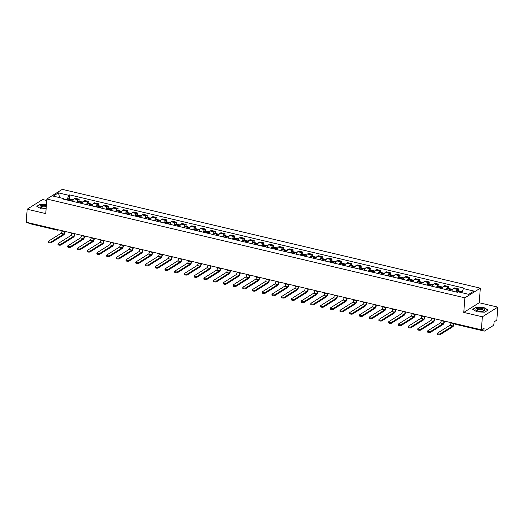 <?xml version="1.0" encoding="UTF-8"?>
<svg xmlns="http://www.w3.org/2000/svg" width="524" height="524" viewBox="0 0 524 524"><rect width="100%" height="100%" fill="white"/><g stroke="black" fill="none" stroke-linecap="round" stroke-linejoin="round"><path stroke-width="0.79" d="M46.741 200.515L42.621 199.539L27.176 209.207L26.2 222.215L481.379 329.812L482.355 316.804L497.8 307.136L479.224 302.741L480.318 288.167L62.291 189.354L46.852 199.022L464.88 297.835L463.779 312.415L482.355 316.804M497.8 307.136L496.824 320.144L494.086 321.854L493.936 323.878A1.395 0.55 103.3 0 1 493.222 325.574L484.477 331.05A1.395 0.55 103.3 0 1 484.255 331.096L456.018 324.422A1.395 0.55 -76.7 0 1 455.716 323.747M27.176 209.207L45.752 213.602L46.852 199.022M29.298 223.453A1.395 0.55 -76.7 0 1 29.075 223.499A1.395 0.55 -76.7 0 1 28.774 222.824M481.72 329.596L483.96 330.127L484.111 328.103L481.379 329.812M483.96 330.127A1.395 0.55 103.3 0 0 484.255 331.096M456.083 291.96A3.21 1.271 -76.7 0 1 457.498 289.445L458.435 288.855L454.321 287.879L453.378 288.469A3.21 1.271 103.3 0 0 451.97 290.99M458.29 290.761L458.435 288.855M446.356 289.661A3.21 1.271 -76.7 0 1 447.771 287.145L448.714 286.556L444.601 285.58L443.658 286.169A3.21 1.271 103.3 0 0 442.243 288.691M448.57 288.462L448.714 286.556M436.636 287.362A3.21 1.271 -76.7 0 1 438.044 284.846L438.988 284.257L434.874 283.281L433.931 283.87A3.21 1.271 103.3 0 0 432.523 286.392M438.843 286.163L438.988 284.257M426.909 285.063A3.21 1.271 -76.7 0 1 428.324 282.547L429.261 281.958L425.147 280.982L424.204 281.571A3.21 1.271 103.3 0 0 422.796 284.093M429.123 283.864L429.261 281.958M417.183 282.764A3.21 1.271 -76.7 0 1 418.597 280.248L419.541 279.659L415.427 278.683L414.484 279.272A3.21 1.271 103.3 0 0 413.069 281.794M419.397 281.565L419.541 279.659M407.462 280.471A3.21 1.271 -76.7 0 1 408.871 277.949L409.814 277.36L405.7 276.384L404.757 276.98A3.21 1.271 103.3 0 0 403.349 279.495M409.67 279.266L409.814 277.36M397.736 278.172A3.21 1.271 -76.7 0 1 399.15 275.65L400.087 275.061L395.974 274.091L395.037 274.681A3.21 1.271 103.3 0 0 393.622 277.196M399.95 276.967L400.087 275.061M388.009 275.873A3.21 1.271 -76.7 0 1 389.424 273.351L390.367 272.762L386.254 271.792L385.31 272.382A3.21 1.271 103.3 0 0 383.896 274.897M390.223 274.668L390.367 272.762M378.289 273.574A3.21 1.271 -76.7 0 1 379.697 271.052L380.64 270.463L376.527 269.493L375.584 270.083A3.21 1.271 103.3 0 0 374.175 272.598M380.496 272.369L380.64 270.463M368.562 271.275A3.21 1.271 -76.7 0 1 369.977 268.753L370.92 268.164L366.8 267.194L365.863 267.784A3.21 1.271 103.3 0 0 364.449 270.299M370.776 270.07L370.92 268.164M358.835 268.976A3.21 1.271 -76.7 0 1 360.25 266.454L361.193 265.865L357.08 264.895L356.137 265.485A3.21 1.271 103.3 0 0 354.722 268M361.049 267.771L361.193 265.865M349.115 266.677A3.21 1.271 -76.7 0 1 350.523 264.155L351.466 263.565L347.353 262.596L346.41 263.186A3.21 1.271 103.3 0 0 345.002 265.701M351.322 265.471L351.466 263.565M339.388 264.378A3.21 1.271 -76.7 0 1 340.803 261.856L341.746 261.266L337.626 260.297L336.69 260.887A3.21 1.271 103.3 0 0 335.275 263.402M341.602 263.172L341.746 261.266M329.668 262.079A3.21 1.271 -76.7 0 1 331.076 259.557L332.019 258.967L327.906 257.998L326.963 258.587A3.21 1.271 103.3 0 0 325.548 261.109M331.875 260.873L332.019 258.967M319.941 259.78A3.21 1.271 -76.7 0 1 321.35 257.264L322.293 256.668L318.179 255.699L317.236 256.288A3.21 1.271 103.3 0 0 315.828 258.81M322.149 258.574L322.293 256.668M310.215 257.481A3.21 1.271 -76.7 0 1 311.629 254.965L312.573 254.376L308.453 253.4L307.516 253.989A3.21 1.271 103.3 0 0 306.101 256.511M312.428 256.282L312.573 254.376M300.494 255.181A3.21 1.271 -76.7 0 1 301.903 252.666L302.846 252.077L298.732 251.101L297.789 251.69A3.21 1.271 103.3 0 0 296.374 254.212M302.702 253.983L302.846 252.077M290.768 252.882A3.21 1.271 -76.7 0 1 292.176 250.367L293.119 249.778L289.006 248.802L288.062 249.391A3.21 1.271 103.3 0 0 286.654 251.913M292.975 251.684L293.119 249.778M281.041 250.583A3.21 1.271 -76.7 0 1 282.456 248.068L283.399 247.479L279.285 246.503L278.342 247.092A3.21 1.271 103.3 0 0 276.927 249.614M283.255 249.385L283.399 247.479M271.321 248.284A3.21 1.271 -76.7 0 1 272.729 245.769L273.672 245.18L269.559 244.204L268.616 244.793A3.21 1.271 103.3 0 0 267.207 247.315M273.528 247.086L273.672 245.18M261.594 245.985A3.21 1.271 -76.7 0 1 263.009 243.47L263.945 242.881L259.832 241.905L258.889 242.494A3.21 1.271 103.3 0 0 257.481 245.016M263.801 244.787L263.945 242.881M251.867 243.686A3.21 1.271 -76.7 0 1 253.282 241.171L254.225 240.582L250.112 239.606L249.169 240.195A3.21 1.271 103.3 0 0 247.754 242.717M254.081 242.488L254.225 240.582M242.147 241.394A3.21 1.271 -76.7 0 1 243.555 238.872L244.498 238.282L240.385 237.307L239.442 237.896A3.21 1.271 103.3 0 0 238.034 240.418M244.354 240.189L244.498 238.282M232.42 239.095A3.21 1.271 -76.7 0 1 233.835 236.573L234.772 235.983L230.658 235.007L229.715 235.603A3.21 1.271 103.3 0 0 228.307 238.119M234.634 237.889L234.772 235.983M222.693 236.796A3.21 1.271 -76.7 0 1 224.108 234.274L225.051 233.684L220.938 232.715L219.995 233.304A3.21 1.271 103.3 0 0 218.58 235.82M224.907 235.59L225.051 233.684M212.973 234.497A3.21 1.271 -76.7 0 1 214.382 231.975L215.325 231.385L211.211 230.416L210.268 231.005A3.21 1.271 103.3 0 0 208.86 233.521M215.181 233.291L215.325 231.385M203.247 232.198A3.21 1.271 -76.7 0 1 204.661 229.676L205.598 229.086L201.485 228.117L200.548 228.706A3.21 1.271 103.3 0 0 199.133 231.222M205.46 230.992L205.598 229.086M193.52 229.898A3.21 1.271 -76.7 0 1 194.935 227.377L195.878 226.787L191.764 225.818L190.821 226.407A3.21 1.271 103.3 0 0 189.406 228.923M195.734 228.693L195.878 226.787M183.8 227.599A3.21 1.271 -76.7 0 1 185.208 225.078L186.151 224.488L182.038 223.519L181.094 224.108A3.21 1.271 103.3 0 0 179.686 226.623M186.007 226.394L186.151 224.488M174.073 225.3A3.21 1.271 -76.7 0 1 175.488 222.779L176.431 222.189L172.311 221.22L171.374 221.809A3.21 1.271 103.3 0 0 169.959 224.324M176.287 224.095L176.431 222.189M164.346 223.001A3.21 1.271 -76.7 0 1 165.761 220.48L166.704 219.89L162.591 218.921L161.647 219.51A3.21 1.271 103.3 0 0 160.233 222.025M166.56 221.796L166.704 219.89M154.626 220.702A3.21 1.271 -76.7 0 1 156.034 218.181L156.977 217.591L152.864 216.622L151.921 217.211A3.21 1.271 103.3 0 0 150.512 219.733M156.833 219.497L156.977 217.591M144.899 218.403A3.21 1.271 -76.7 0 1 146.314 215.888L147.257 215.292L143.137 214.323L142.201 214.912A3.21 1.271 103.3 0 0 140.786 217.434M147.113 217.198L147.257 215.292M135.179 216.104A3.21 1.271 -76.7 0 1 136.587 213.589L137.53 212.999L133.417 212.024L132.474 212.613A3.21 1.271 103.3 0 0 131.059 215.135M137.386 214.906L137.53 212.999M125.452 213.805A3.21 1.271 -76.7 0 1 126.86 211.29L127.804 210.7L123.69 209.724L122.747 210.314A3.21 1.271 103.3 0 0 121.339 212.836M127.66 212.606L127.804 210.7M115.725 211.506A3.21 1.271 -76.7 0 1 117.14 208.991L118.083 208.401L113.963 207.425L113.027 208.015A3.21 1.271 103.3 0 0 111.612 210.537M117.939 210.307L118.083 208.401M106.005 209.207A3.21 1.271 -76.7 0 1 107.413 206.692L108.357 206.102L104.243 205.126L103.3 205.716A3.21 1.271 103.3 0 0 101.885 208.238M108.213 208.008L108.357 206.102M96.278 206.908A3.21 1.271 -76.7 0 1 97.687 204.393L98.63 203.803L94.517 202.827L93.573 203.417A3.21 1.271 103.3 0 0 92.165 205.939M98.486 205.709L98.63 203.803M86.552 204.609A3.21 1.271 -76.7 0 1 87.967 202.094L88.91 201.504L84.796 200.528L83.853 201.118A3.21 1.271 103.3 0 0 82.438 203.639M88.766 203.41L88.91 201.504M76.832 202.31A3.21 1.271 -76.7 0 1 78.24 199.795L79.183 199.205L75.07 198.229L74.126 198.819A3.21 1.271 103.3 0 0 72.718 201.34M79.039 201.111L79.183 199.205M461.755 292.674L463.471 288.606L473.945 291.082L468.757 294.331L458.284 291.855L457.557 292.313L62.972 199.035L63.699 198.583L53.225 196.107L58.413 192.858L68.886 195.334L66.987 199.821L64 199.113M463.471 288.606L464.199 288.154L69.613 194.882L68.886 195.334M480.318 288.167L464.88 297.835M479.224 302.741L463.779 312.415M472.681 309.343L476.978 311.839L484.713 312.186L488.152 310.031L483.855 307.529L476.12 307.188L472.681 309.343M46.446 204.432L40.269 204.157L36.824 206.312L41.121 208.814L46.099 209.037M69.312 198.812L69.613 194.882M64.105 199.303L63.699 198.583M59.69 197.633L58.413 192.858M450.994 322.633L450.968 322.987A1.88 0.747 -76.7 0 1 450.005 325.273L437.448 333.133A1.572 0.537 4.3 0 0 437.285 333.349A1.572 0.537 4.3 0 0 438.477 333.965A1.572 0.537 4.3 0 0 440.252 333.795L440.193 334.646A1.572 0.537 -175.7 0 1 438.411 334.81A1.572 0.537 -175.7 0 1 437.226 334.201L437.285 333.349M460.216 292.313A5.299 2.096 -76.7 0 1 460.517 291.848L460.563 291.789A1.762 0.694 -76.7 0 1 461.14 291.429L462.175 291.678M460.511 291.861A1.762 0.694 103.3 0 0 460.144 291.193A1.762 0.694 103.3 0 0 459.568 291.554L459.522 291.613A5.299 2.096 103.3 0 0 459.214 292.078M460.144 291.193L457.865 290.656A1.762 0.694 103.3 0 0 457.288 291.017L457.249 291.075A5.299 2.096 103.3 0 0 456.64 292.091M453.804 323.295L453.777 323.649A1.88 0.747 -76.7 0 1 452.808 325.935L440.252 333.795M459.705 292.189A0.852 0.341 -76.7 0 1 459.934 292.078A0.852 0.341 -76.7 0 1 460.085 292.281M440.193 334.646L452.743 326.786A2.79 1.1 103.3 0 0 454.177 323.4L454.177 323.38M484.923 310.018A4.533 1.546 4.3 0 0 480.122 308.25A4.533 1.546 4.3 0 0 475.897 309.618A4.533 1.546 4.3 0 0 476.82 310.522A4.533 1.546 4.3 0 0 483.849 311.053A4.533 1.546 4.3 0 0 484.923 310.018M483.331 311.191A3.432 1.172 4.3 0 0 483.783 310.667A3.432 1.172 4.3 0 0 483.776 310.562A3.432 1.172 4.3 0 0 480.298 309.232A3.432 1.172 4.3 0 0 476.938 310.156A3.432 1.172 4.3 0 0 476.945 310.26A3.432 1.172 4.3 0 0 477.312 310.739M472.917 309.481L476.244 307.392L483.744 307.726L487.903 310.149L484.654 312.18M46.367 205.487A4.533 1.546 4.3 0 0 40.04 206.587A4.533 1.546 4.3 0 0 40.964 207.497A4.533 1.546 4.3 0 0 46.151 208.349M46.289 206.502A3.432 1.172 4.3 0 0 41.082 207.124A3.432 1.172 4.3 0 0 41.088 207.229A3.432 1.172 4.3 0 0 41.455 207.714M37.06 206.449L40.387 204.367L46.426 204.635M441.274 320.334L441.247 320.688A1.88 0.747 -76.7 0 1 440.278 322.974L427.722 330.834A1.572 0.537 4.3 0 0 427.564 331.05A1.572 0.537 4.3 0 0 428.75 331.666A1.572 0.537 4.3 0 0 430.531 331.496L430.466 332.347A1.572 0.537 -175.7 0 1 428.684 332.511A1.572 0.537 -175.7 0 1 427.499 331.902L427.564 331.05M450.188 290.565A5.299 2.096 -76.7 0 1 450.797 289.549L450.837 289.49A1.762 0.694 -76.7 0 1 451.413 289.13L452.585 289.412M450.784 289.562A1.762 0.694 103.3 0 0 450.417 288.894A1.762 0.694 103.3 0 0 449.841 289.255L449.795 289.313A5.299 2.096 103.3 0 0 449.186 290.329M450.417 288.894L448.144 288.357A1.762 0.694 103.3 0 0 447.568 288.717L447.522 288.776A5.299 2.096 103.3 0 0 446.913 289.792M444.077 320.996L444.051 321.35A1.88 0.747 -76.7 0 1 443.081 323.636L430.531 331.496M449.612 290.434A4.395 1.736 -76.7 0 1 449.887 290.014L449.926 289.955A0.852 0.341 -76.7 0 1 450.208 289.779A0.852 0.341 -76.7 0 1 450.391 290.178M430.466 332.347L443.022 324.487A2.79 1.1 103.3 0 0 444.45 321.101L444.457 321.081M431.547 318.035L431.521 318.389A1.88 0.747 -76.7 0 1 430.558 320.675L418.001 328.535A1.572 0.537 4.3 0 0 417.838 328.751A1.572 0.537 4.3 0 0 419.023 329.367A1.572 0.537 4.3 0 0 420.805 329.196L420.739 330.048A1.572 0.537 -175.7 0 1 418.964 330.212A1.572 0.537 -175.7 0 1 417.772 329.603L417.838 328.751M440.461 288.266A5.299 2.096 -76.7 0 1 441.07 287.25L441.116 287.191A1.762 0.694 -76.7 0 1 441.693 286.831L442.865 287.113M441.057 287.263A1.762 0.694 103.3 0 0 440.691 286.595A1.762 0.694 103.3 0 0 440.114 286.956L440.075 287.014A5.299 2.096 103.3 0 0 439.466 288.03M440.691 286.595L438.418 286.058A1.762 0.694 103.3 0 0 437.841 286.418L437.795 286.477A5.299 2.096 103.3 0 0 437.186 287.493M434.35 318.697L434.324 319.05A1.88 0.747 -76.7 0 1 433.361 321.336L420.805 329.196M439.885 288.135A4.395 1.736 -76.7 0 1 440.16 287.715L440.206 287.656A0.852 0.341 -76.7 0 1 440.481 287.479A0.852 0.341 -76.7 0 1 440.671 287.879M434.73 318.802L434.73 318.782A2.79 1.1 103.3 0 1 433.296 322.188L420.739 330.048M421.827 315.736L421.794 316.09A1.88 0.747 -76.7 0 1 420.831 318.376L408.275 326.236A1.572 0.537 4.3 0 0 408.111 326.452A1.572 0.537 4.3 0 0 409.303 327.068A1.572 0.537 4.3 0 0 411.078 326.904L411.019 327.749A1.572 0.537 -175.7 0 1 409.237 327.913A1.572 0.537 -175.7 0 1 408.052 327.303L408.111 326.452M430.735 285.973A5.299 2.096 -76.7 0 1 431.344 284.951L431.39 284.892A1.762 0.694 -76.7 0 1 431.966 284.539L433.138 284.814M432.889 285.318L431.344 284.951A1.762 0.694 103.3 0 0 430.97 284.303A1.762 0.694 103.3 0 0 430.394 284.656L430.348 284.715A5.299 2.096 103.3 0 0 429.739 285.737M430.97 284.303L428.691 283.759A1.762 0.694 103.3 0 0 428.115 284.119L428.075 284.178A5.299 2.096 103.3 0 0 427.466 285.194M424.63 316.398L424.604 316.751A1.88 0.747 -76.7 0 1 423.634 319.037L411.078 326.904M430.165 285.835A4.395 1.736 -76.7 0 1 430.433 285.416L430.479 285.357A0.852 0.341 -76.7 0 1 430.761 285.18A0.852 0.341 -76.7 0 1 430.944 285.58M425.003 316.503L425.003 316.483A2.79 1.1 103.3 0 1 423.569 319.889L411.019 327.749M412.1 313.437L412.074 313.791A1.88 0.747 -76.7 0 1 411.104 316.077L398.548 323.937A1.572 0.537 4.3 0 0 398.391 324.153A1.572 0.537 4.3 0 0 399.576 324.769A1.572 0.537 4.3 0 0 401.358 324.605L401.292 325.45A1.572 0.537 -175.7 0 1 399.511 325.614A1.572 0.537 -175.7 0 1 398.325 325.004L398.391 324.153M421.014 283.674A5.299 2.096 -76.7 0 1 421.624 282.652L421.663 282.593A1.762 0.694 -76.7 0 1 422.239 282.24L423.412 282.515M423.163 283.019L421.624 282.652A1.762 0.694 103.3 0 0 421.244 282.004A1.762 0.694 103.3 0 0 420.667 282.357L420.621 282.416A5.299 2.096 103.3 0 0 420.012 283.438M421.244 282.004L418.971 281.46A1.762 0.694 103.3 0 0 418.394 281.82L418.349 281.879A5.299 2.096 103.3 0 0 417.739 282.894M414.903 314.099L414.877 314.452A1.88 0.747 -76.7 0 1 413.914 316.738L401.358 324.605M420.438 283.536A4.395 1.736 -76.7 0 1 420.713 283.117L420.759 283.058A0.852 0.341 -76.7 0 1 421.034 282.881A0.852 0.341 -76.7 0 1 421.217 283.281M415.277 314.204L415.283 314.19A2.79 1.1 103.3 0 1 413.849 317.59L401.292 325.45M402.373 311.138L402.347 311.492A1.88 0.747 -76.7 0 1 401.384 313.778L388.828 321.638A1.572 0.537 4.3 0 0 388.664 321.854A1.572 0.537 4.3 0 0 389.856 322.47A1.572 0.537 4.3 0 0 391.631 322.306L391.566 323.151A1.572 0.537 -175.7 0 1 389.791 323.321A1.572 0.537 -175.7 0 1 388.598 322.705L388.664 321.854M411.288 281.375A5.299 2.096 -76.7 0 1 411.897 280.353L411.943 280.294A1.762 0.694 -76.7 0 1 412.519 279.94L413.691 280.216M411.884 280.373A1.762 0.694 103.3 0 0 411.517 279.705A1.762 0.694 103.3 0 0 410.947 280.058L410.901 280.117A5.299 2.096 103.3 0 0 410.292 281.139M411.517 279.705L409.244 279.168A1.762 0.694 103.3 0 0 408.668 279.521L408.622 279.58A5.299 2.096 103.3 0 0 408.013 280.602M405.183 311.8L405.15 312.153A1.88 0.747 -76.7 0 1 404.187 314.439L391.631 322.306M410.711 281.237A4.395 1.736 -76.7 0 1 410.986 280.818L411.032 280.759A0.852 0.341 -76.7 0 1 411.307 280.582A0.852 0.341 -76.7 0 1 411.497 280.982M391.566 323.151L404.122 315.291A2.79 1.1 103.3 0 0 405.556 311.904L405.556 311.891M392.653 308.839L392.627 309.193A1.88 0.747 -76.7 0 1 391.657 311.479L379.101 319.339A1.572 0.537 4.3 0 0 378.937 319.555A1.572 0.537 4.3 0 0 380.129 320.171A1.572 0.537 4.3 0 0 381.904 320.007L381.845 320.852A1.572 0.537 -175.7 0 1 380.064 321.022A1.572 0.537 -175.7 0 1 378.878 320.406L378.937 319.555M401.561 279.076A5.299 2.096 -76.7 0 1 402.17 278.054L402.216 277.995A1.762 0.694 -76.7 0 1 402.792 277.641L403.965 277.917M402.163 278.074A1.762 0.694 103.3 0 0 401.797 277.406A1.762 0.694 103.3 0 0 401.22 277.759L401.174 277.818A5.299 2.096 103.3 0 0 400.565 278.84M401.797 277.406L399.517 276.868A1.762 0.694 103.3 0 0 398.941 277.222L398.902 277.281A5.299 2.096 103.3 0 0 398.292 278.303M395.456 309.501L395.43 309.854A1.88 0.747 -76.7 0 1 394.461 312.147L381.904 320.007M400.991 278.938A4.395 1.736 -76.7 0 1 401.266 278.519L401.305 278.46A0.852 0.341 -76.7 0 1 401.587 278.283A0.852 0.341 -76.7 0 1 401.77 278.683M381.845 320.852L394.395 312.992A2.79 1.1 103.3 0 0 395.83 309.605L395.83 309.592M382.926 306.54L382.9 306.894A1.88 0.747 -76.7 0 1 381.931 309.18L369.381 317.046A1.572 0.537 4.3 0 0 369.217 317.256A1.572 0.537 4.3 0 0 370.403 317.872A1.572 0.537 4.3 0 0 372.184 317.708L372.119 318.553A1.572 0.537 -175.7 0 1 370.337 318.723A1.572 0.537 -175.7 0 1 369.151 318.107L369.217 317.256M391.841 276.777A5.299 2.096 -76.7 0 1 392.45 275.755L392.489 275.696A1.762 0.694 -76.7 0 1 393.066 275.342L394.238 275.617M392.437 275.775A1.762 0.694 103.3 0 0 392.07 275.107A1.762 0.694 103.3 0 0 391.494 275.46L391.454 275.519A5.299 2.096 103.3 0 0 390.839 276.541M392.07 275.107L389.797 274.569A1.762 0.694 103.3 0 0 389.221 274.923L389.175 274.982A5.299 2.096 103.3 0 0 388.566 276.004M385.729 307.202L385.703 307.555A1.88 0.747 -76.7 0 1 384.74 309.848L372.184 317.708M391.264 276.639A4.395 1.736 -76.7 0 1 391.539 276.22L391.585 276.161A0.852 0.341 -76.7 0 1 391.86 275.984A0.852 0.341 -76.7 0 1 392.044 276.384M372.119 318.553L384.675 310.693A2.79 1.1 103.3 0 0 386.103 307.306L386.109 307.293M373.199 304.241L373.173 304.595A1.88 0.747 -76.7 0 1 372.21 306.881L359.654 314.747A1.572 0.537 4.3 0 0 359.49 314.957A1.572 0.537 4.3 0 0 360.682 315.572A1.572 0.537 4.3 0 0 362.457 315.409L362.392 316.26A1.572 0.537 -175.7 0 1 360.617 316.424A1.572 0.537 -175.7 0 1 359.425 315.808L359.49 314.957M382.114 274.478A5.299 2.096 -76.7 0 1 382.723 273.456L382.769 273.397A1.762 0.694 -76.7 0 1 383.345 273.043L384.518 273.318M384.269 273.823L382.723 273.456A1.762 0.694 103.3 0 0 382.343 272.808A1.762 0.694 103.3 0 0 381.773 273.161L381.727 273.22A5.299 2.096 103.3 0 0 381.118 274.242M382.343 272.808L380.07 272.27A1.762 0.694 103.3 0 0 379.494 272.624L379.448 272.683A5.299 2.096 103.3 0 0 378.839 273.705M376.009 304.903L375.977 305.256A1.88 0.747 -76.7 0 1 375.014 307.549L362.457 315.409M381.538 274.34A4.395 1.736 -76.7 0 1 381.813 273.921L381.858 273.862A0.852 0.341 -76.7 0 1 382.14 273.692A0.852 0.341 -76.7 0 1 382.324 274.085M376.383 305.007L376.383 304.994A2.79 1.1 103.3 0 1 374.948 308.394L362.392 316.26M363.479 301.942L363.453 302.296A1.88 0.747 -76.7 0 1 362.484 304.582L349.927 312.448A1.572 0.537 4.3 0 0 349.763 312.658A1.572 0.537 4.3 0 0 350.956 313.273A1.572 0.537 4.3 0 0 352.737 313.11L352.672 313.961A1.572 0.537 -175.7 0 1 350.89 314.125A1.572 0.537 -175.7 0 1 349.704 313.509L349.763 312.658M372.387 272.179A5.299 2.096 -76.7 0 1 372.996 271.163L373.042 271.098A1.762 0.694 -76.7 0 1 373.619 270.744L374.791 271.019M374.542 271.524L372.996 271.163A1.762 0.694 103.3 0 0 372.623 270.508A1.762 0.694 103.3 0 0 372.047 270.862L372.001 270.928A5.299 2.096 103.3 0 0 371.392 271.943M372.623 270.508L370.344 269.971A1.762 0.694 103.3 0 0 369.774 270.325L369.728 270.384A5.299 2.096 103.3 0 0 369.119 271.406M366.283 302.603L366.256 302.964A1.88 0.747 -76.7 0 1 365.287 305.25L352.737 313.11M371.817 272.041A4.395 1.736 -76.7 0 1 372.092 271.622L372.132 271.563A0.852 0.341 -76.7 0 1 372.413 271.393A0.852 0.341 -76.7 0 1 372.597 271.786M366.656 302.708L366.656 302.695A2.79 1.1 103.3 0 1 365.228 306.095L352.672 313.961M353.752 299.643L353.726 299.997A1.88 0.747 -76.7 0 1 352.757 302.289L340.207 310.149A1.572 0.537 4.3 0 0 340.043 310.359A1.572 0.537 4.3 0 0 341.229 310.974A1.572 0.537 4.3 0 0 343.01 310.811L342.945 311.662A1.572 0.537 -175.7 0 1 341.17 311.826A1.572 0.537 -175.7 0 1 339.978 311.21L340.043 310.359M362.667 269.88A5.299 2.096 -76.7 0 1 363.276 268.864L363.322 268.799A1.762 0.694 -76.7 0 1 363.892 268.445L365.064 268.72M364.815 269.225L363.276 268.864A1.762 0.694 103.3 0 0 362.896 268.209A1.762 0.694 103.3 0 0 362.32 268.563L362.281 268.629A5.299 2.096 103.3 0 0 361.665 269.644M362.896 268.209L360.623 267.672A1.762 0.694 103.3 0 0 360.047 268.026L360.001 268.085A5.299 2.096 103.3 0 0 359.392 269.107M356.556 300.304L356.53 300.665A1.88 0.747 -76.7 0 1 355.567 302.951L343.01 310.811M362.091 269.742A4.395 1.736 -76.7 0 1 362.366 269.323L362.411 269.264A0.852 0.341 -76.7 0 1 362.687 269.094A0.852 0.341 -76.7 0 1 362.87 269.487M342.945 311.662L355.501 303.802A2.79 1.1 103.3 0 0 356.929 300.409L356.936 300.396M344.026 297.344L343.999 297.697A1.88 0.747 -76.7 0 1 343.037 299.99L330.48 307.85A1.572 0.537 4.3 0 0 330.317 308.06A1.572 0.537 4.3 0 0 331.509 308.675A1.572 0.537 4.3 0 0 333.284 308.512L333.218 309.363A1.572 0.537 -175.7 0 1 331.443 309.527A1.572 0.537 -175.7 0 1 330.251 308.911L330.317 308.06M352.94 267.581A5.299 2.096 -76.7 0 1 353.549 266.565L353.595 266.5A1.762 0.694 -76.7 0 1 354.172 266.146L355.344 266.421M353.543 266.578A1.762 0.694 103.3 0 0 353.169 265.91A1.762 0.694 103.3 0 0 352.6 266.264L352.554 266.33A5.299 2.096 103.3 0 0 351.945 267.345M353.169 265.91L350.897 265.373A1.762 0.694 103.3 0 0 350.32 265.727L350.281 265.792A5.299 2.096 103.3 0 0 349.665 266.808M346.836 298.005L346.809 298.366A1.88 0.747 -76.7 0 1 345.84 300.652L333.284 308.512M352.364 267.443A4.395 1.736 -76.7 0 1 352.639 267.024L352.685 266.965A0.852 0.341 -76.7 0 1 352.966 266.795A0.852 0.341 -76.7 0 1 353.15 267.188M333.218 309.363L345.774 301.503A2.79 1.1 103.3 0 0 347.209 298.11L347.209 298.097M334.305 295.045L334.279 295.398A1.88 0.747 -76.7 0 1 333.31 297.691L320.754 305.551A1.572 0.537 4.3 0 0 320.596 305.761A1.572 0.537 4.3 0 0 321.782 306.376A1.572 0.537 4.3 0 0 323.563 306.213L323.498 307.064A1.572 0.537 -175.7 0 1 321.716 307.228A1.572 0.537 -175.7 0 1 320.531 306.612L320.596 305.761M343.213 265.282A5.299 2.096 -76.7 0 1 343.829 264.266L343.868 264.207A1.762 0.694 -76.7 0 1 344.445 263.847L345.617 264.122M343.816 264.279A1.762 0.694 103.3 0 0 343.449 263.611A1.762 0.694 103.3 0 0 342.873 263.972L342.827 264.031A5.299 2.096 103.3 0 0 342.218 265.046M343.449 263.611L341.17 263.074A1.762 0.694 103.3 0 0 340.6 263.428L340.554 263.493A5.299 2.096 103.3 0 0 339.945 264.509M337.109 295.706L337.083 296.067A1.88 0.747 -76.7 0 1 336.113 298.353L323.563 306.213M342.644 265.144A4.395 1.736 -76.7 0 1 342.919 264.725L342.958 264.666A0.852 0.341 -76.7 0 1 343.24 264.496A0.852 0.341 -76.7 0 1 343.423 264.895M337.482 295.811L337.482 295.798A2.79 1.1 103.3 0 1 336.054 299.204L323.498 307.064M324.579 292.746L324.553 293.106A1.88 0.747 -76.7 0 1 323.583 295.392L311.033 303.252A1.572 0.537 4.3 0 0 310.87 303.468A1.572 0.537 4.3 0 0 312.055 304.077A1.572 0.537 4.3 0 0 313.837 303.913L313.771 304.765A1.572 0.537 -175.7 0 1 311.996 304.929A1.572 0.537 -175.7 0 1 310.804 304.313L310.87 303.468M333.493 262.983A5.299 2.096 -76.7 0 1 334.102 261.967L334.148 261.908A1.762 0.694 -76.7 0 1 334.718 261.548L335.891 261.823M334.089 261.98A1.762 0.694 103.3 0 0 333.723 261.312A1.762 0.694 103.3 0 0 333.146 261.673L333.107 261.731A5.299 2.096 103.3 0 0 332.491 262.747M333.723 261.312L331.45 260.775A1.762 0.694 103.3 0 0 330.873 261.129L330.827 261.194A5.299 2.096 103.3 0 0 330.218 262.21M327.382 293.407L327.356 293.767A1.88 0.747 -76.7 0 1 326.393 296.053L313.837 303.913M332.917 262.845A4.395 1.736 -76.7 0 1 333.192 262.426L333.238 262.367A0.852 0.341 -76.7 0 1 333.513 262.197A0.852 0.341 -76.7 0 1 333.696 262.596M327.762 293.512L327.762 293.499A2.79 1.1 103.3 0 1 326.328 296.905L313.771 304.765M314.852 290.447L314.826 290.807A1.88 0.747 -76.7 0 1 313.863 293.093L301.307 300.953A1.572 0.537 4.3 0 0 301.143 301.169A1.572 0.537 4.3 0 0 302.335 301.778A1.572 0.537 4.3 0 0 304.11 301.614L304.044 302.466A1.572 0.537 -175.7 0 1 302.269 302.63A1.572 0.537 -175.7 0 1 301.077 302.014L301.143 301.169M323.767 260.683A5.299 2.096 -76.7 0 1 324.376 259.668L324.422 259.609A1.762 0.694 -76.7 0 1 324.998 259.249L326.17 259.524M324.369 259.681A1.762 0.694 103.3 0 0 323.996 259.013A1.762 0.694 103.3 0 0 323.426 259.373L323.38 259.432A5.299 2.096 103.3 0 0 322.771 260.448M323.996 259.013L321.723 258.476A1.762 0.694 103.3 0 0 321.147 258.836L321.107 258.895A5.299 2.096 103.3 0 0 320.492 259.911M317.662 291.115L317.636 291.468A1.88 0.747 -76.7 0 1 316.666 293.754L304.11 301.614M323.19 260.546A4.395 1.736 -76.7 0 1 323.465 260.127L323.511 260.068A0.852 0.341 -76.7 0 1 323.793 259.897A0.852 0.341 -76.7 0 1 323.976 260.297M318.035 291.213L318.035 291.2A2.79 1.1 103.3 0 1 316.601 294.606L304.044 302.466M305.132 288.148L305.106 288.508A1.88 0.747 -76.7 0 1 304.136 290.794L291.58 298.654A1.572 0.537 4.3 0 0 291.423 298.87A1.572 0.537 4.3 0 0 292.608 299.479A1.572 0.537 4.3 0 0 294.39 299.315L294.324 300.167A1.572 0.537 -175.7 0 1 292.543 300.331A1.572 0.537 -175.7 0 1 291.357 299.715L291.423 298.87M314.04 258.384A5.299 2.096 -76.7 0 1 314.655 257.369L314.695 257.31A1.762 0.694 -76.7 0 1 315.271 256.95L316.444 257.232M314.642 257.382A1.762 0.694 103.3 0 0 314.276 256.714A1.762 0.694 103.3 0 0 313.699 257.074L313.653 257.133A5.299 2.096 103.3 0 0 313.044 258.149M314.276 256.714L311.996 256.177A1.762 0.694 103.3 0 0 311.426 256.537L311.38 256.596A5.299 2.096 103.3 0 0 310.771 257.612M307.935 288.816L307.909 289.169A1.88 0.747 -76.7 0 1 306.94 291.455L294.39 299.315M313.47 258.247A4.395 1.736 -76.7 0 1 313.745 257.834L313.784 257.769A0.852 0.341 -76.7 0 1 314.066 257.598A0.852 0.341 -76.7 0 1 314.249 257.998M294.324 300.167L306.881 292.307A2.79 1.1 103.3 0 0 308.308 288.921L308.308 288.901M295.405 285.849L295.379 286.209A1.88 0.747 -76.7 0 1 294.409 288.495L281.86 296.355A1.572 0.537 4.3 0 0 281.696 296.571A1.572 0.537 4.3 0 0 282.881 297.18A1.572 0.537 4.3 0 0 284.663 297.016L284.598 297.868A1.572 0.537 -175.7 0 1 282.822 298.032A1.572 0.537 -175.7 0 1 281.63 297.416L281.696 296.571M304.32 256.085A5.299 2.096 -76.7 0 1 304.929 255.07L304.975 255.011A1.762 0.694 -76.7 0 1 305.544 254.651L306.717 254.933M304.916 255.083A1.762 0.694 103.3 0 0 304.549 254.415A1.762 0.694 103.3 0 0 303.972 254.775L303.933 254.834A5.299 2.096 103.3 0 0 303.317 255.85M304.549 254.415L302.276 253.878A1.762 0.694 103.3 0 0 301.7 254.238L301.654 254.297A5.299 2.096 103.3 0 0 301.045 255.312M298.208 286.517L298.182 286.87A1.88 0.747 -76.7 0 1 297.219 289.156L284.663 297.016M303.743 255.954A4.395 1.736 -76.7 0 1 304.018 255.535L304.064 255.47A0.852 0.341 -76.7 0 1 304.339 255.299A0.852 0.341 -76.7 0 1 304.529 255.699M284.598 297.868L297.154 290.008A2.79 1.1 103.3 0 0 298.588 286.621L298.588 286.602M285.678 283.55L285.652 283.91A1.88 0.747 -76.7 0 1 284.689 286.196L272.133 294.056A1.572 0.537 4.3 0 0 271.969 294.272A1.572 0.537 4.3 0 0 273.161 294.881A1.572 0.537 4.3 0 0 274.936 294.717L274.877 295.569A1.572 0.537 -175.7 0 1 273.096 295.733A1.572 0.537 -175.7 0 1 271.91 295.117L271.969 294.272M294.593 253.786A5.299 2.096 -76.7 0 1 295.202 252.771L295.248 252.712A1.762 0.694 -76.7 0 1 295.824 252.352L296.997 252.633M295.195 252.784A1.762 0.694 103.3 0 0 294.829 252.116A1.762 0.694 103.3 0 0 294.252 252.476L294.206 252.535A5.299 2.096 103.3 0 0 293.597 253.551M294.829 252.116L292.549 251.579A1.762 0.694 103.3 0 0 291.973 251.939L291.933 251.998A5.299 2.096 103.3 0 0 291.318 253.013M288.488 284.218L288.462 284.571A1.88 0.747 -76.7 0 1 287.493 286.857L274.936 294.717M294.016 253.655A4.395 1.736 -76.7 0 1 294.292 253.236L294.337 253.171A0.852 0.341 -76.7 0 1 294.619 253A0.852 0.341 -76.7 0 1 294.802 253.4M274.877 295.569L287.427 287.709A2.79 1.1 103.3 0 0 288.862 284.322L288.862 284.303M275.958 281.257L275.932 281.611A1.88 0.747 -76.7 0 1 274.962 283.897L262.406 291.757A1.572 0.537 4.3 0 0 262.249 291.973A1.572 0.537 4.3 0 0 263.434 292.589A1.572 0.537 4.3 0 0 265.216 292.418L265.151 293.27A1.572 0.537 -175.7 0 1 263.369 293.433A1.572 0.537 -175.7 0 1 262.183 292.824L262.249 291.973M284.866 251.487A5.299 2.096 -76.7 0 1 285.482 250.472L285.521 250.413A1.762 0.694 -76.7 0 1 286.097 250.053L287.27 250.334M287.021 250.839L285.482 250.472A1.762 0.694 103.3 0 0 285.102 249.817A1.762 0.694 103.3 0 0 284.525 250.177L284.48 250.236A5.299 2.096 103.3 0 0 283.87 251.251M285.102 249.817L282.822 249.28A1.762 0.694 103.3 0 0 282.253 249.64L282.207 249.699A5.299 2.096 103.3 0 0 281.598 250.714M278.761 281.919L278.735 282.272A1.88 0.747 -76.7 0 1 277.766 284.558L265.216 292.418M284.296 251.356A4.395 1.736 -76.7 0 1 284.571 250.937L284.611 250.878A0.852 0.341 -76.7 0 1 284.892 250.701A0.852 0.341 -76.7 0 1 285.076 251.101M279.135 282.023L279.135 282.004A2.79 1.1 103.3 0 1 277.707 285.41L265.151 293.27M266.231 278.958L266.205 279.312A1.88 0.747 -76.7 0 1 265.236 281.598L252.686 289.458A1.572 0.537 4.3 0 0 252.522 289.674A1.572 0.537 4.3 0 0 253.708 290.289A1.572 0.537 4.3 0 0 255.489 290.119L255.424 290.971A1.572 0.537 -175.7 0 1 253.649 291.134A1.572 0.537 -175.7 0 1 252.457 290.525L252.522 289.674M275.146 249.188A5.299 2.096 -76.7 0 1 275.755 248.173L275.801 248.114A1.762 0.694 -76.7 0 1 276.371 247.754L277.55 248.035M277.301 248.54L275.755 248.173A1.762 0.694 103.3 0 0 275.375 247.518A1.762 0.694 103.3 0 0 274.799 247.878L274.759 247.937A5.299 2.096 103.3 0 0 274.15 248.952M275.375 247.518L273.102 246.981A1.762 0.694 103.3 0 0 272.526 247.341L272.48 247.4A5.299 2.096 103.3 0 0 271.871 248.415M269.035 279.62L269.009 279.973A1.88 0.747 -76.7 0 1 268.046 282.259L255.489 290.119M274.569 249.057A4.395 1.736 -76.7 0 1 274.845 248.638L274.89 248.579A0.852 0.341 -76.7 0 1 275.166 248.402A0.852 0.341 -76.7 0 1 275.355 248.802M269.415 279.724L269.415 279.705A2.79 1.1 103.3 0 1 267.98 283.111L255.424 290.971M256.505 276.659L256.478 277.013A1.88 0.747 -76.7 0 1 255.516 279.299L242.959 287.159A1.572 0.537 4.3 0 0 242.795 287.375A1.572 0.537 4.3 0 0 243.988 287.99A1.572 0.537 4.3 0 0 245.763 287.82L245.704 288.672A1.572 0.537 -175.7 0 1 243.922 288.835A1.572 0.537 -175.7 0 1 242.736 288.226L242.795 287.375M265.419 246.889A5.299 2.096 -76.7 0 1 266.028 245.874L266.074 245.815A1.762 0.694 -76.7 0 1 266.651 245.455L267.823 245.736M267.574 246.241L266.028 245.874A1.762 0.694 103.3 0 0 265.655 245.225A1.762 0.694 103.3 0 0 265.079 245.579L265.033 245.638A5.299 2.096 103.3 0 0 264.423 246.653M265.655 245.225L263.376 244.682A1.762 0.694 103.3 0 0 262.799 245.042L262.76 245.101A5.299 2.096 103.3 0 0 262.151 246.116M259.315 277.32L259.288 277.674A1.88 0.747 -76.7 0 1 258.319 279.96L245.763 287.82M264.849 246.758A4.395 1.736 -76.7 0 1 265.118 246.339L265.164 246.28A0.852 0.341 -76.7 0 1 265.445 246.103A0.852 0.341 -76.7 0 1 265.629 246.503M245.704 288.672L258.253 280.812A2.79 1.1 103.3 0 0 259.688 277.425L259.688 277.406M246.784 274.36L246.758 274.714A1.88 0.747 -76.7 0 1 245.789 277L233.232 284.859A1.572 0.537 4.3 0 0 233.075 285.076A1.572 0.537 4.3 0 0 234.261 285.691A1.572 0.537 4.3 0 0 236.042 285.528L235.977 286.373A1.572 0.537 -175.7 0 1 234.195 286.536A1.572 0.537 -175.7 0 1 233.01 285.927L233.075 285.076M255.699 244.597A5.299 2.096 -76.7 0 1 256.308 243.575L256.347 243.516A1.762 0.694 -76.7 0 1 256.924 243.162L258.096 243.437M256.295 243.588A1.762 0.694 103.3 0 0 255.928 242.926A1.762 0.694 103.3 0 0 255.352 243.28L255.306 243.339A5.299 2.096 103.3 0 0 254.697 244.361M255.928 242.926L253.655 242.383A1.762 0.694 103.3 0 0 253.079 242.743L253.033 242.802A5.299 2.096 103.3 0 0 252.424 243.817M249.588 275.021L249.562 275.375A1.88 0.747 -76.7 0 1 248.592 277.661L236.042 285.528M255.123 244.459A4.395 1.736 -76.7 0 1 255.398 244.04L255.437 243.981A0.852 0.341 -76.7 0 1 255.719 243.804A0.852 0.341 -76.7 0 1 255.902 244.204M235.977 286.373L248.533 278.513A2.79 1.1 103.3 0 0 249.961 275.126L249.968 275.107M237.058 272.061L237.031 272.414A1.88 0.747 -76.7 0 1 236.069 274.7L223.512 282.56A1.572 0.537 4.3 0 0 223.348 282.777A1.572 0.537 4.3 0 0 224.534 283.392A1.572 0.537 4.3 0 0 226.316 283.229L226.25 284.074A1.572 0.537 -175.7 0 1 224.475 284.237A1.572 0.537 -175.7 0 1 223.283 283.628L223.348 282.777M245.972 242.298A5.299 2.096 -76.7 0 1 246.581 241.276L246.627 241.217A1.762 0.694 -76.7 0 1 247.204 240.863L248.376 241.138M246.568 241.295A1.762 0.694 103.3 0 0 246.201 240.627A1.762 0.694 103.3 0 0 245.625 240.981L245.586 241.04A5.299 2.096 103.3 0 0 244.977 242.062M246.201 240.627L243.929 240.09A1.762 0.694 103.3 0 0 243.352 240.444L243.306 240.503A5.299 2.096 103.3 0 0 242.697 241.518M239.861 272.722L239.835 273.076A1.88 0.747 -76.7 0 1 238.872 275.362L226.316 283.229M245.396 242.16A4.395 1.736 -76.7 0 1 245.671 241.741L245.717 241.682A0.852 0.341 -76.7 0 1 245.992 241.505A0.852 0.341 -76.7 0 1 246.182 241.905M226.25 284.074L238.806 276.214A2.79 1.1 103.3 0 0 240.241 272.827L240.241 272.814M227.337 269.762L227.305 270.115A1.88 0.747 -76.7 0 1 226.342 272.401L213.785 280.261A1.572 0.537 4.3 0 0 213.622 280.478A1.572 0.537 4.3 0 0 214.814 281.093A1.572 0.537 4.3 0 0 216.589 280.93L216.53 281.774A1.572 0.537 -175.7 0 1 214.748 281.945A1.572 0.537 -175.7 0 1 213.563 281.329L213.622 280.478M236.245 239.999A5.299 2.096 -76.7 0 1 236.855 238.977L236.9 238.918A1.762 0.694 -76.7 0 1 237.477 238.564L238.649 238.839M236.848 238.996A1.762 0.694 103.3 0 0 236.481 238.328A1.762 0.694 103.3 0 0 235.905 238.682L235.859 238.741A5.299 2.096 103.3 0 0 235.25 239.763M236.481 238.328L234.202 237.791A1.762 0.694 103.3 0 0 233.625 238.145L233.586 238.204A5.299 2.096 103.3 0 0 232.977 239.226M230.141 270.423L230.115 270.777A1.88 0.747 -76.7 0 1 229.145 273.063L216.589 280.93M235.676 239.861A4.395 1.736 -76.7 0 1 235.944 239.442L235.99 239.383A0.852 0.341 -76.7 0 1 236.272 239.206A0.852 0.341 -76.7 0 1 236.455 239.606M230.514 270.528L230.514 270.515A2.79 1.1 103.3 0 1 229.08 273.914L216.53 281.774M217.611 267.463L217.584 267.816A1.88 0.747 -76.7 0 1 216.615 270.102L204.059 277.962A1.572 0.537 4.3 0 0 203.902 278.178A1.572 0.537 4.3 0 0 205.087 278.794A1.572 0.537 4.3 0 0 206.869 278.63L206.803 279.475A1.572 0.537 -175.7 0 1 205.022 279.646A1.572 0.537 -175.7 0 1 203.836 279.03L203.902 278.178M226.525 237.7A5.299 2.096 -76.7 0 1 227.134 236.678L227.174 236.619A1.762 0.694 -76.7 0 1 227.75 236.265L228.923 236.54M228.674 237.044L227.134 236.678A1.762 0.694 103.3 0 0 226.754 236.029A1.762 0.694 103.3 0 0 226.178 236.383L226.132 236.442A5.299 2.096 103.3 0 0 225.523 237.464M226.754 236.029L224.482 235.492A1.762 0.694 103.3 0 0 223.905 235.846L223.859 235.905A5.299 2.096 103.3 0 0 223.25 236.927M220.414 268.124L220.388 268.478A1.88 0.747 -76.7 0 1 219.425 270.77L206.869 278.63M225.949 237.562A4.395 1.736 -76.7 0 1 226.224 237.143L226.27 237.084A0.852 0.341 -76.7 0 1 226.545 236.907A0.852 0.341 -76.7 0 1 226.728 237.307M220.787 268.229L220.794 268.216A2.79 1.1 103.3 0 1 219.359 271.615L206.803 279.475M207.884 265.164L207.858 265.517A1.88 0.747 -76.7 0 1 206.895 267.803L194.339 275.67A1.572 0.537 4.3 0 0 194.175 275.879A1.572 0.537 4.3 0 0 195.367 276.495A1.572 0.537 4.3 0 0 197.142 276.331L197.076 277.176A1.572 0.537 -175.7 0 1 195.301 277.347A1.572 0.537 -175.7 0 1 194.109 276.731L194.175 275.879M216.798 235.4A5.299 2.096 -76.7 0 1 217.408 234.379L217.453 234.32A1.762 0.694 -76.7 0 1 218.03 233.966L219.202 234.241M218.953 234.745L217.408 234.379A1.762 0.694 103.3 0 0 217.028 233.73A1.762 0.694 103.3 0 0 216.451 234.084L216.412 234.143A5.299 2.096 103.3 0 0 215.803 235.165M217.028 233.73L214.755 233.193A1.762 0.694 103.3 0 0 214.178 233.547L214.133 233.606A5.299 2.096 103.3 0 0 213.523 234.628M210.694 265.825L210.661 266.179A1.88 0.747 -76.7 0 1 209.698 268.471L197.142 276.331M216.222 235.263A4.395 1.736 -76.7 0 1 216.497 234.844L216.543 234.785A0.852 0.341 -76.7 0 1 216.818 234.608A0.852 0.341 -76.7 0 1 217.008 235.007M211.067 265.93L211.067 265.917A2.79 1.1 103.3 0 1 209.633 269.316L197.076 277.176M198.164 262.865L198.138 263.218A1.88 0.747 -76.7 0 1 197.168 265.504L184.612 273.371A1.572 0.537 4.3 0 0 184.448 273.58A1.572 0.537 4.3 0 0 185.64 274.196A1.572 0.537 4.3 0 0 187.415 274.032L187.356 274.884A1.572 0.537 -175.7 0 1 185.575 275.048A1.572 0.537 -175.7 0 1 184.389 274.432L184.448 273.58M207.072 233.101A5.299 2.096 -76.7 0 1 207.681 232.08L207.727 232.021A1.762 0.694 -76.7 0 1 208.303 231.667L209.476 231.942M207.674 232.099A1.762 0.694 103.3 0 0 207.308 231.431A1.762 0.694 103.3 0 0 206.731 231.785L206.685 231.844A5.299 2.096 103.3 0 0 206.076 232.866M207.308 231.431L205.028 230.894A1.762 0.694 103.3 0 0 204.452 231.248L204.412 231.307A5.299 2.096 103.3 0 0 203.803 232.328M200.967 263.526L200.941 263.88A1.88 0.747 -76.7 0 1 199.972 266.172L187.415 274.032M206.502 232.964A4.395 1.736 -76.7 0 1 206.777 232.545L206.816 232.486A0.852 0.341 -76.7 0 1 207.098 232.315A0.852 0.341 -76.7 0 1 207.281 232.708M187.356 274.884L199.906 267.017A2.79 1.1 103.3 0 0 201.34 263.631L201.34 263.618M188.437 260.566L188.411 260.919A1.88 0.747 -76.7 0 1 187.441 263.205L174.892 271.072A1.572 0.537 4.3 0 0 174.728 271.281A1.572 0.537 4.3 0 0 175.913 271.897A1.572 0.537 4.3 0 0 177.695 271.733L177.629 272.585A1.572 0.537 -175.7 0 1 175.848 272.749A1.572 0.537 -175.7 0 1 174.662 272.133L174.728 271.281M197.352 230.802A5.299 2.096 -76.7 0 1 197.961 229.787L198 229.722A1.762 0.694 -76.7 0 1 198.576 229.368L199.749 229.643M197.948 229.8A1.762 0.694 103.3 0 0 197.581 229.132A1.762 0.694 103.3 0 0 197.004 229.486L196.965 229.551A5.299 2.096 103.3 0 0 196.349 230.567M197.581 229.132L195.308 228.595A1.762 0.694 103.3 0 0 194.732 228.949L194.686 229.008A5.299 2.096 103.3 0 0 194.077 230.029M191.24 261.227L191.214 261.587A1.88 0.747 -76.7 0 1 190.251 263.873L177.695 271.733M196.775 230.665A4.395 1.736 -76.7 0 1 197.05 230.246L197.096 230.187A0.852 0.341 -76.7 0 1 197.371 230.016A0.852 0.341 -76.7 0 1 197.555 230.409M177.629 272.585L190.186 264.718A2.79 1.1 103.3 0 0 191.614 261.332L191.62 261.319M178.71 258.267L178.684 258.62A1.88 0.747 -76.7 0 1 177.721 260.913L165.165 268.773A1.572 0.537 4.3 0 0 165.001 268.982A1.572 0.537 4.3 0 0 166.193 269.598A1.572 0.537 4.3 0 0 167.968 269.434L167.903 270.286A1.572 0.537 -175.7 0 1 166.128 270.45A1.572 0.537 -175.7 0 1 164.936 269.834L165.001 268.982M187.625 228.503A5.299 2.096 -76.7 0 1 188.234 227.488L188.28 227.423A1.762 0.694 -76.7 0 1 188.856 227.069L190.029 227.344M188.221 227.501A1.762 0.694 103.3 0 0 187.854 226.833A1.762 0.694 103.3 0 0 187.284 227.187L187.238 227.252A5.299 2.096 103.3 0 0 186.629 228.268M187.854 226.833L185.581 226.296A1.762 0.694 103.3 0 0 185.005 226.65L184.959 226.709A5.299 2.096 103.3 0 0 184.35 227.73M181.52 258.928L181.487 259.288A1.88 0.747 -76.7 0 1 180.525 261.574L167.968 269.434M187.048 228.366A4.395 1.736 -76.7 0 1 187.323 227.947L187.369 227.888A0.852 0.341 -76.7 0 1 187.651 227.717A0.852 0.341 -76.7 0 1 187.834 228.11M181.893 259.033L181.893 259.02A2.79 1.1 103.3 0 1 180.459 262.426L167.903 270.286M168.99 255.967L168.964 256.321A1.88 0.747 -76.7 0 1 167.994 258.614L155.438 266.474A1.572 0.537 4.3 0 0 155.274 266.683A1.572 0.537 4.3 0 0 156.466 267.299A1.572 0.537 4.3 0 0 158.248 267.135L158.183 267.987A1.572 0.537 -175.7 0 1 156.401 268.15A1.572 0.537 -175.7 0 1 155.215 267.535L155.274 266.683M177.898 226.204A5.299 2.096 -76.7 0 1 178.507 225.189L178.553 225.124A1.762 0.694 -76.7 0 1 179.129 224.77L180.302 225.045M178.501 225.202A1.762 0.694 103.3 0 0 178.134 224.534A1.762 0.694 103.3 0 0 177.557 224.888L177.512 224.953A5.299 2.096 103.3 0 0 176.902 225.968M178.134 224.534L175.854 223.997A1.762 0.694 103.3 0 0 175.285 224.351L175.239 224.416A5.299 2.096 103.3 0 0 174.63 225.431M171.793 256.629L171.767 256.989A1.88 0.747 -76.7 0 1 170.798 259.275L158.248 267.135M177.328 226.067A4.395 1.736 -76.7 0 1 177.603 225.648L177.643 225.589A0.852 0.341 -76.7 0 1 177.924 225.418A0.852 0.341 -76.7 0 1 178.108 225.811M172.167 256.734L172.167 256.721A2.79 1.1 103.3 0 1 170.739 260.127L158.183 267.987M159.263 253.668L159.237 254.022A1.88 0.747 -76.7 0 1 158.268 256.315L145.718 264.175A1.572 0.537 4.3 0 0 145.554 264.384A1.572 0.537 4.3 0 0 146.74 265A1.572 0.537 4.3 0 0 148.521 264.836L148.456 265.688A1.572 0.537 -175.7 0 1 146.681 265.851A1.572 0.537 -175.7 0 1 145.489 265.236L145.554 264.384M168.178 223.905A5.299 2.096 -76.7 0 1 168.787 222.89L168.833 222.831A1.762 0.694 -76.7 0 1 169.403 222.471L170.575 222.746M168.774 222.903A1.762 0.694 103.3 0 0 168.407 222.235A1.762 0.694 103.3 0 0 167.831 222.595L167.791 222.654A5.299 2.096 103.3 0 0 167.176 223.669M168.407 222.235L166.134 221.698A1.762 0.694 103.3 0 0 165.558 222.052L165.512 222.117A5.299 2.096 103.3 0 0 164.903 223.132M162.067 254.33L162.04 254.69A1.88 0.747 -76.7 0 1 161.078 256.976L148.521 264.836M167.601 223.768A4.395 1.736 -76.7 0 1 167.877 223.348L167.922 223.29A0.852 0.341 -76.7 0 1 168.197 223.119A0.852 0.341 -76.7 0 1 168.381 223.519M162.44 254.435L162.447 254.422A2.79 1.1 103.3 0 1 161.012 257.828L148.456 265.688M149.537 251.369L149.51 251.73A1.88 0.747 -76.7 0 1 148.547 254.016L135.991 261.876A1.572 0.537 4.3 0 0 135.827 262.092A1.572 0.537 4.3 0 0 137.019 262.701A1.572 0.537 4.3 0 0 138.794 262.537L138.729 263.389A1.572 0.537 -175.7 0 1 136.954 263.552A1.572 0.537 -175.7 0 1 135.762 262.937L135.827 262.092M158.451 221.606A5.299 2.096 -76.7 0 1 159.06 220.591L159.106 220.532A1.762 0.694 -76.7 0 1 159.682 220.172L160.855 220.447M160.606 220.951L159.06 220.591A1.762 0.694 103.3 0 0 158.68 219.936A1.762 0.694 103.3 0 0 158.11 220.296L158.065 220.355A5.299 2.096 103.3 0 0 157.455 221.37M158.68 219.936L156.407 219.399A1.762 0.694 103.3 0 0 155.831 219.752L155.792 219.818A5.299 2.096 103.3 0 0 155.176 220.833M152.346 252.031L152.32 252.391A1.88 0.747 -76.7 0 1 151.351 254.677L138.794 262.537M157.875 221.469A4.395 1.736 -76.7 0 1 158.15 221.049L158.196 220.99A0.852 0.341 -76.7 0 1 158.477 220.82A0.852 0.341 -76.7 0 1 158.661 221.22M138.729 263.389L151.285 255.529A2.79 1.1 103.3 0 0 152.72 252.136L152.72 252.123M139.816 249.07L139.79 249.431A1.88 0.747 -76.7 0 1 138.821 251.717L126.264 259.577A1.572 0.537 4.3 0 0 126.107 259.793A1.572 0.537 4.3 0 0 127.293 260.402A1.572 0.537 4.3 0 0 129.074 260.238L129.009 261.09A1.572 0.537 -175.7 0 1 127.227 261.253A1.572 0.537 -175.7 0 1 126.042 260.638L126.107 259.793M148.724 219.307A5.299 2.096 -76.7 0 1 149.34 218.292L149.379 218.233A1.762 0.694 -76.7 0 1 149.956 217.873L151.128 218.148M149.327 218.305A1.762 0.694 103.3 0 0 148.96 217.637A1.762 0.694 103.3 0 0 148.384 217.997L148.338 218.056A5.299 2.096 103.3 0 0 147.729 219.071M148.96 217.637L146.681 217.1A1.762 0.694 103.3 0 0 146.111 217.46L146.065 217.519A5.299 2.096 103.3 0 0 145.456 218.534M142.62 249.738L142.594 250.092A1.88 0.747 -76.7 0 1 141.624 252.378L129.074 260.238M148.154 219.17A4.395 1.736 -76.7 0 1 148.43 218.75L148.469 218.691A0.852 0.341 -76.7 0 1 148.75 218.521A0.852 0.341 -76.7 0 1 148.934 218.921M129.009 261.09L141.565 253.23A2.79 1.1 103.3 0 0 142.993 249.837L142.993 249.824M130.09 246.771L130.063 247.132A1.88 0.747 -76.7 0 1 129.094 249.417L116.544 257.277A1.572 0.537 4.3 0 0 116.38 257.494A1.572 0.537 4.3 0 0 117.566 258.103A1.572 0.537 4.3 0 0 119.348 257.939L119.282 258.791A1.572 0.537 -175.7 0 1 117.507 258.954A1.572 0.537 -175.7 0 1 116.315 258.339L116.38 257.494M139.004 217.008A5.299 2.096 -76.7 0 1 139.613 215.993L139.659 215.934A1.762 0.694 -76.7 0 1 140.229 215.574L141.401 215.855M139.6 216.006A1.762 0.694 103.3 0 0 139.233 215.338A1.762 0.694 103.3 0 0 138.657 215.698L138.618 215.757A5.299 2.096 103.3 0 0 138.002 216.772M139.233 215.338L136.96 214.801A1.762 0.694 103.3 0 0 136.384 215.161L136.338 215.22A5.299 2.096 103.3 0 0 135.729 216.235M132.893 247.439L132.867 247.793A1.88 0.747 -76.7 0 1 131.904 250.079L119.348 257.939M138.428 216.871A4.395 1.736 -76.7 0 1 138.703 216.458L138.749 216.392A0.852 0.341 -76.7 0 1 139.024 216.222A0.852 0.341 -76.7 0 1 139.207 216.622M119.282 258.791L131.838 250.931A2.79 1.1 103.3 0 0 133.273 247.544L133.273 247.524M120.363 244.472L120.337 244.832A1.88 0.747 -76.7 0 1 119.374 247.118L106.817 254.978A1.572 0.537 4.3 0 0 106.654 255.195A1.572 0.537 4.3 0 0 107.846 255.804A1.572 0.537 4.3 0 0 109.621 255.64L109.555 256.491A1.572 0.537 -175.7 0 1 107.78 256.655A1.572 0.537 -175.7 0 1 106.588 256.039L106.654 255.195M129.277 214.709A5.299 2.096 -76.7 0 1 129.887 213.694L129.932 213.635A1.762 0.694 -76.7 0 1 130.509 213.275L131.681 213.556M131.432 214.061L129.887 213.694A1.762 0.694 103.3 0 0 129.507 213.039A1.762 0.694 103.3 0 0 128.937 213.399L128.891 213.458A5.299 2.096 103.3 0 0 128.282 214.473M129.507 213.039L127.234 212.502A1.762 0.694 103.3 0 0 126.657 212.862L126.618 212.921A5.299 2.096 103.3 0 0 126.002 213.936M123.173 245.14L123.147 245.494A1.88 0.747 -76.7 0 1 122.177 247.78L109.621 255.64M128.701 214.578A4.395 1.736 -76.7 0 1 128.976 214.159L129.022 214.093A0.852 0.341 -76.7 0 1 129.304 213.923A0.852 0.341 -76.7 0 1 129.487 214.323M123.546 245.245L123.546 245.225A2.79 1.1 103.3 0 1 122.112 248.631L109.555 256.491M110.643 242.173L110.616 242.533A1.88 0.747 -76.7 0 1 109.647 244.819L97.091 252.679A1.572 0.537 4.3 0 0 96.933 252.896A1.572 0.537 4.3 0 0 98.119 253.505A1.572 0.537 4.3 0 0 99.901 253.341L99.835 254.192A1.572 0.537 -175.7 0 1 98.053 254.356A1.572 0.537 -175.7 0 1 96.868 253.74L96.933 252.896M119.551 212.41A5.299 2.096 -76.7 0 1 120.166 211.395L120.206 211.336A1.762 0.694 -76.7 0 1 120.782 210.976L121.954 211.257M121.706 211.762L120.166 211.395A1.762 0.694 103.3 0 0 119.786 210.74A1.762 0.694 103.3 0 0 119.21 211.1L119.164 211.159A5.299 2.096 103.3 0 0 118.555 212.174M119.786 210.74L117.507 210.203A1.762 0.694 103.3 0 0 116.937 210.563L116.891 210.622A5.299 2.096 103.3 0 0 116.282 211.637M113.446 242.841L113.42 243.195A1.88 0.747 -76.7 0 1 112.45 245.481L99.901 253.341M118.981 212.279A4.395 1.736 -76.7 0 1 119.256 211.86L119.295 211.794A0.852 0.341 -76.7 0 1 119.577 211.624A0.852 0.341 -76.7 0 1 119.76 212.024M113.819 242.946L113.819 242.926A2.79 1.1 103.3 0 1 112.391 246.332L99.835 254.192M100.916 239.881L100.89 240.234A1.88 0.747 -76.7 0 1 99.92 242.52L87.37 250.38A1.572 0.537 4.3 0 0 87.207 250.596A1.572 0.537 4.3 0 0 88.392 251.212A1.572 0.537 4.3 0 0 90.174 251.042L90.108 251.893A1.572 0.537 -175.7 0 1 88.333 252.057A1.572 0.537 -175.7 0 1 87.141 251.448L87.207 250.596M109.83 210.111A5.299 2.096 -76.7 0 1 110.44 209.096L110.485 209.037A1.762 0.694 -76.7 0 1 111.055 208.676L112.228 208.958M111.979 209.462L110.44 209.096A1.762 0.694 103.3 0 0 110.06 208.441A1.762 0.694 103.3 0 0 109.483 208.801L109.444 208.86A5.299 2.096 103.3 0 0 108.828 209.875M110.06 208.441L107.787 207.904A1.762 0.694 103.3 0 0 107.21 208.264L107.165 208.323A5.299 2.096 103.3 0 0 106.555 209.338M103.719 240.542L103.693 240.896A1.88 0.747 -76.7 0 1 102.73 243.182L90.174 251.042M109.254 209.98A4.395 1.736 -76.7 0 1 109.529 209.561L109.575 209.502A0.852 0.341 -76.7 0 1 109.85 209.325A0.852 0.341 -76.7 0 1 110.04 209.724M90.108 251.893L102.665 244.033A2.79 1.1 103.3 0 0 104.099 240.647L104.099 240.627M91.189 237.582L91.163 237.935A1.88 0.747 -76.7 0 1 90.2 240.221L77.644 248.081A1.572 0.537 4.3 0 0 77.48 248.297A1.572 0.537 4.3 0 0 78.672 248.913A1.572 0.537 4.3 0 0 80.447 248.743L80.388 249.594A1.572 0.537 -175.7 0 1 78.607 249.758A1.572 0.537 -175.7 0 1 77.421 249.149L77.48 248.297M100.104 207.812A5.299 2.096 -76.7 0 1 100.713 206.797L100.759 206.738A1.762 0.694 -76.7 0 1 101.335 206.377L102.508 206.659M100.706 206.81A1.762 0.694 103.3 0 0 100.339 206.142A1.762 0.694 103.3 0 0 99.763 206.502L99.717 206.561A5.299 2.096 103.3 0 0 99.108 207.576M100.339 206.142L98.06 205.605A1.762 0.694 103.3 0 0 97.484 205.965L97.444 206.024A5.299 2.096 103.3 0 0 96.829 207.039M93.999 238.243L93.973 238.597A1.88 0.747 -76.7 0 1 93.003 240.883L80.447 248.743M99.527 207.681A4.395 1.736 -76.7 0 1 99.802 207.262L99.848 207.203A0.852 0.341 -76.7 0 1 100.13 207.026A0.852 0.341 -76.7 0 1 100.313 207.425M80.388 249.594L92.938 241.734A2.79 1.1 103.3 0 0 94.372 238.348L94.372 238.328M81.469 235.283L81.443 235.636A1.88 0.747 -76.7 0 1 80.473 237.922L67.917 245.782A1.572 0.537 4.3 0 0 67.76 245.998A1.572 0.537 4.3 0 0 68.945 246.614A1.572 0.537 4.3 0 0 70.727 246.444L70.661 247.295A1.572 0.537 -175.7 0 1 68.88 247.459A1.572 0.537 -175.7 0 1 67.694 246.85L67.76 245.998M90.377 205.513A5.299 2.096 -76.7 0 1 90.993 204.498L91.032 204.439A1.762 0.694 -76.7 0 1 91.608 204.085L92.781 204.36M90.98 204.511A1.762 0.694 103.3 0 0 90.613 203.849A1.762 0.694 103.3 0 0 90.036 204.203L89.99 204.262A5.299 2.096 103.3 0 0 89.381 205.277M90.613 203.849L88.333 203.305A1.762 0.694 103.3 0 0 87.763 203.666L87.718 203.725A5.299 2.096 103.3 0 0 87.108 204.74M84.272 235.944L84.246 236.298A1.88 0.747 -76.7 0 1 83.277 238.584L70.727 246.444M89.807 205.382A4.395 1.736 -76.7 0 1 90.082 204.963L90.121 204.904A0.852 0.341 -76.7 0 1 90.403 204.727A0.852 0.341 -76.7 0 1 90.587 205.126M70.661 247.295L83.218 239.435A2.79 1.1 103.3 0 0 84.646 236.049L84.646 236.029M71.742 232.983L71.716 233.337A1.88 0.747 -76.7 0 1 70.747 235.623L58.197 243.483A1.572 0.537 4.3 0 0 58.033 243.699A1.572 0.537 4.3 0 0 59.219 244.315A1.572 0.537 4.3 0 0 61 244.151L60.935 244.996A1.572 0.537 -175.7 0 1 59.16 245.16A1.572 0.537 -175.7 0 1 57.968 244.551L58.033 243.699M80.657 203.22A5.299 2.096 -76.7 0 1 81.266 202.198L81.312 202.14A1.762 0.694 -76.7 0 1 81.882 201.786L83.061 202.061M82.812 202.565L81.266 202.198A1.762 0.694 103.3 0 0 80.886 201.55A1.762 0.694 103.3 0 0 80.31 201.904L80.27 201.963A5.299 2.096 103.3 0 0 79.661 202.984M80.886 201.55L78.613 201.006A1.762 0.694 103.3 0 0 78.037 201.367L77.991 201.426A5.299 2.096 103.3 0 0 77.382 202.441M74.546 233.645L74.519 233.999A1.88 0.747 -76.7 0 1 73.556 236.285L61 244.151M80.08 203.083A4.395 1.736 -76.7 0 1 80.355 202.664L80.401 202.605A0.852 0.341 -76.7 0 1 80.676 202.428A0.852 0.341 -76.7 0 1 80.866 202.827M74.925 233.75L74.925 233.73A2.79 1.1 103.3 0 1 73.491 237.136L60.935 244.996M62.015 230.684L61.989 231.038A1.88 0.747 -76.7 0 1 61.026 233.324L48.47 241.184A1.572 0.537 4.3 0 0 48.306 241.4A1.572 0.537 4.3 0 0 49.498 242.016A1.572 0.537 4.3 0 0 51.273 241.852L51.214 242.697A1.572 0.537 -175.7 0 1 49.433 242.861A1.572 0.537 -175.7 0 1 48.247 242.252L48.306 241.4M70.93 200.921A5.299 2.096 -76.7 0 1 71.539 199.899L71.585 199.841A1.762 0.694 -76.7 0 1 72.161 199.487L73.334 199.762M73.085 200.266L71.539 199.899A1.762 0.694 103.3 0 0 71.166 199.251A1.762 0.694 103.3 0 0 70.589 199.605L70.544 199.664A5.299 2.096 103.3 0 0 69.934 200.685M71.166 199.251L68.886 198.714A1.762 0.694 103.3 0 0 68.31 199.068L68.271 199.127A5.299 2.096 103.3 0 0 67.662 200.142M64.825 231.346L64.799 231.7A1.88 0.747 -76.7 0 1 63.83 233.986L51.273 241.852M70.36 200.784A4.395 1.736 -76.7 0 1 70.629 200.364L70.675 200.306A0.852 0.341 -76.7 0 1 70.956 200.129A0.852 0.341 -76.7 0 1 71.14 200.528M65.199 231.451L65.199 231.438A2.79 1.1 103.3 0 1 63.764 234.837L51.214 242.697M83.853 201.118L87.967 202.094M93.573 203.417L97.687 204.393M103.3 205.716L107.413 206.692M113.027 208.015L117.14 208.991M122.747 210.314L126.86 211.29M132.474 212.613L136.587 213.589M142.201 214.912L146.314 215.888M151.921 217.211L156.034 218.181M161.647 219.51L165.761 220.48M171.374 221.809L175.488 222.779M181.094 224.108L185.208 225.078M190.821 226.407L194.935 227.377M200.548 228.706L204.661 229.676M210.268 231.005L214.382 231.975M219.995 233.304L224.108 234.274M229.715 235.603L233.835 236.573M239.442 237.896L243.555 238.872M249.169 240.195L253.282 241.171M258.889 242.494L263.009 243.47M268.616 244.793L272.729 245.769M278.342 247.092L282.456 248.068M288.062 249.391L292.176 250.367M297.789 251.69L301.903 252.666M307.516 253.989L311.629 254.965M317.236 256.288L321.35 257.264M326.963 258.587L331.076 259.557M336.69 260.887L340.803 261.856M346.41 263.186L350.523 264.155M356.137 265.485L360.25 266.454M365.863 267.784L369.977 268.753M375.584 270.083L379.697 271.052M385.31 272.382L389.424 273.351M395.037 274.681L399.15 275.65M404.757 276.98L408.871 277.949M414.484 279.272L418.597 280.248M424.204 281.571L428.324 282.547M433.931 283.87L438.044 284.846M443.658 286.169L447.771 287.145M453.378 288.469L457.498 289.445M74.126 198.819L78.24 199.795M57.011 229.499A1.395 0.55 -76.7 0 0 57.319 230.174A1.395 0.55 -76.7 0 0 57.542 230.128A1.395 1.192 -122.1 0 0 58.55 229.866M456.24 324.376A1.395 0.55 -76.7 0 1 456.018 324.422A1.395 1.395 0 0 1 455.048 323.59M460.517 291.848L461.958 292.189M460.563 291.789L461.985 292.123M457.288 291.017L459.568 291.554M453.777 323.649L450.968 322.987M457.249 291.075L459.522 291.613M452.808 325.935L450.005 325.273M450.797 289.549L452.336 289.916M450.837 289.49L452.369 289.851M447.568 288.717L449.841 289.255M444.051 321.35L441.247 320.688M447.522 288.776L449.795 289.313M449.743 290.224L450.299 290.355M443.081 323.636L440.278 322.974M441.07 287.25L442.616 287.617M441.116 287.191L442.642 287.552M437.841 286.418L440.114 286.956M434.324 319.05L431.521 318.389M437.795 286.477L440.075 287.014M440.016 287.925L440.573 288.056M433.361 321.336L430.558 320.675M431.39 284.892L432.916 285.252M428.115 284.119L430.394 284.656M424.604 316.751L421.794 316.09M428.075 284.178L430.348 284.715M430.296 285.626L430.846 285.757M423.634 319.037L420.831 318.376M421.663 282.593L423.196 282.953M418.394 281.82L420.667 282.357M414.877 314.452L412.074 313.791M418.349 281.879L420.621 282.416M420.569 283.327L421.126 283.458M413.914 316.738L411.104 316.077M411.897 280.353L413.443 280.72M411.943 280.294L413.469 280.654M408.668 279.521L410.947 280.058M405.15 312.153L402.347 311.492M408.622 279.58L410.901 280.117M410.842 281.028L411.399 281.159M404.187 314.439L401.384 313.778M402.17 278.054L403.716 278.421M402.216 277.995L403.742 278.355M398.941 277.222L401.22 277.759M395.43 309.854L392.627 309.193M398.902 277.281L401.174 277.818M401.122 278.729L401.672 278.86M394.461 312.147L391.657 311.479M392.45 275.755L393.989 276.122M392.489 275.696L394.022 276.056M389.221 274.923L391.494 275.46M385.703 307.555L382.9 306.894M389.175 274.982L391.454 275.519M391.395 276.43L391.952 276.561M384.74 309.848L381.931 309.18M382.769 273.397L384.295 273.757M379.494 272.624L381.773 273.161M375.977 305.256L373.173 304.595M379.448 272.683L381.727 273.22M381.669 274.131L382.225 274.262M375.014 307.549L372.21 306.881M373.042 271.098L374.568 271.458M369.774 270.325L372.047 270.862M366.256 302.964L363.453 302.296M369.728 270.384L372.001 270.928M371.948 271.832L372.499 271.963M365.287 305.25L362.484 304.582M363.322 268.799L364.848 269.166M360.047 268.026L362.32 268.563M356.53 300.665L353.726 299.997M360.001 268.085L362.281 268.629M362.222 269.533L362.778 269.663M355.567 302.951L352.757 302.289M353.549 266.565L355.095 266.926M353.595 266.5L355.121 266.867M350.32 265.727L352.6 266.264M346.809 298.366L343.999 297.697M350.281 265.792L352.554 266.33M352.495 267.233L353.052 267.364M345.84 300.652L343.037 299.99M343.829 264.266L345.368 264.627M343.868 264.207L345.395 264.568M340.6 263.428L342.873 263.972M337.083 296.067L334.279 295.398M340.554 263.493L342.827 264.031M342.775 264.934L343.325 265.065M336.113 298.353L333.31 297.691M334.102 261.967L335.642 262.327M334.148 261.908L335.674 262.269M330.873 261.129L333.146 261.673M327.356 293.767L324.553 293.106M330.827 261.194L333.107 261.731M333.048 262.635L333.605 262.766M326.393 296.053L323.583 295.392M324.376 259.668L325.921 260.028M324.422 259.609L325.948 259.969M321.147 258.836L323.426 259.373M317.636 291.468L314.826 290.807M321.107 258.895L323.38 259.432M323.321 260.336L323.878 260.467M316.666 293.754L313.863 293.093M314.655 257.369L316.195 257.736M314.695 257.31L316.221 257.67M311.426 256.537L313.699 257.074M307.909 289.169L305.106 288.508M311.38 256.596L313.653 257.133M313.601 258.037L314.151 258.168M306.94 291.455L304.136 290.794M304.929 255.07L306.468 255.437M304.975 255.011L306.501 255.371M301.7 254.238L303.972 254.775M298.182 286.87L295.379 286.209M301.654 254.297L303.933 254.834M303.874 255.738L304.431 255.869M297.219 289.156L294.409 288.495M295.202 252.771L296.748 253.138M295.248 252.712L296.774 253.072M291.973 251.939L294.252 252.476M288.462 284.571L285.652 283.91M291.933 251.998L294.206 252.535M294.147 253.439L294.704 253.57M287.493 286.857L284.689 286.196M285.521 250.413L287.047 250.773M282.253 249.64L284.525 250.177M278.735 282.272L275.932 281.611M282.207 249.699L284.48 250.236M284.427 251.14L284.984 251.271M277.766 284.558L274.962 283.897M275.801 248.114L277.327 248.474M272.526 247.341L274.799 247.878M269.009 279.973L266.205 279.312M272.48 247.4L274.759 247.937M274.7 248.848L275.257 248.979M268.046 282.259L265.236 281.598M266.074 245.815L267.6 246.175M262.799 245.042L265.079 245.579M259.288 277.674L256.478 277.013M262.76 245.101L265.033 245.638M264.98 246.549L265.53 246.68M258.319 279.96L255.516 279.299M256.308 243.575L257.847 243.942M256.347 243.516L257.88 243.876M253.079 242.743L255.352 243.28M249.562 275.375L246.758 274.714M253.033 242.802L255.306 243.339M255.254 244.249L255.81 244.381M248.592 277.661L245.789 277M246.581 241.276L248.127 241.643M246.627 241.217L248.153 241.577M243.352 240.444L245.625 240.981M239.835 273.076L237.031 272.414M243.306 240.503L245.586 241.04M245.527 241.95L246.084 242.081M238.872 275.362L236.069 274.7M236.855 238.977L238.4 239.344M236.9 238.918L238.427 239.278M233.625 238.145L235.905 238.682M230.115 270.777L227.305 270.115M233.586 238.204L235.859 238.741M235.807 239.651L236.357 239.782M229.145 273.063L226.342 272.401M227.174 236.619L228.706 236.979M223.905 235.846L226.178 236.383M220.388 268.478L217.584 267.816M223.859 235.905L226.132 236.442M226.08 237.352L226.637 237.483M219.425 270.77L216.615 270.102M217.453 234.32L218.98 234.68M214.178 233.547L216.451 234.084M210.661 266.179L207.858 265.517M214.133 233.606L216.412 234.143M216.353 235.053L216.91 235.184M209.698 268.471L206.895 267.803M207.681 232.08L209.227 232.446M207.727 232.021L209.253 232.381M204.452 231.248L206.731 231.785M200.941 263.88L198.138 263.218M204.412 231.307L206.685 231.844M206.633 232.754L207.183 232.885M199.972 266.172L197.168 265.504M197.961 229.787L199.5 230.147M198 229.722L199.533 230.082M194.732 228.949L197.004 229.486M191.214 261.587L188.411 260.919M194.686 229.008L196.965 229.551M196.906 230.455L197.463 230.586M190.251 263.873L187.441 263.205M188.234 227.488L189.78 227.848M188.28 227.423L189.806 227.789M185.005 226.65L187.284 227.187M181.487 259.288L178.684 258.62M184.959 226.709L187.238 227.252M187.179 228.156L187.736 228.287M180.525 261.574L177.721 260.913M178.507 225.189L180.053 225.549M178.553 225.124L180.079 225.49M175.285 224.351L177.557 224.888M171.767 256.989L168.964 256.321M175.239 224.416L177.512 224.953M177.459 225.857L178.009 225.988M170.798 259.275L167.994 258.614M168.787 222.89L170.326 223.25M168.833 222.831L170.359 223.191M165.558 222.052L167.831 222.595M162.04 254.69L159.237 254.022M165.512 222.117L167.791 222.654M167.732 223.558L168.289 223.689M161.078 256.976L158.268 256.315M159.106 220.532L160.632 220.892M155.831 219.752L158.11 220.296M152.32 252.391L149.51 251.73M155.792 219.818L158.065 220.355M158.006 221.259L158.562 221.39M151.351 254.677L148.547 254.016M149.34 218.292L150.879 218.659M149.379 218.233L150.905 218.593M146.111 217.46L148.384 217.997M142.594 250.092L139.79 249.431M146.065 217.519L148.338 218.056M148.285 218.96L148.836 219.091M141.624 252.378L138.821 251.717M139.613 215.993L141.153 216.36M139.659 215.934L141.185 216.294M136.384 215.161L138.657 215.698M132.867 247.793L130.063 247.132M136.338 215.22L138.618 215.757M138.559 216.661L139.115 216.792M131.904 250.079L129.094 249.417M129.932 213.635L131.458 213.995M126.657 212.862L128.937 213.399M123.147 245.494L120.337 244.832M126.618 212.921L128.891 213.458M128.832 214.362L129.389 214.493M122.177 247.78L119.374 247.118M120.206 211.336L121.732 211.696M116.937 210.563L119.21 211.1M113.42 243.195L110.616 242.533M116.891 210.622L119.164 211.159M119.112 212.063L119.662 212.194M112.45 245.481L109.647 244.819M110.485 209.037L112.012 209.397M107.21 208.264L109.483 208.801M103.693 240.896L100.89 240.234M107.165 208.323L109.444 208.86M109.385 209.764L109.942 209.895M102.73 243.182L99.92 242.52M100.713 206.797L102.259 207.163M100.759 206.738L102.285 207.098M97.484 205.965L99.763 206.502M93.973 238.597L91.163 237.935M97.444 206.024L99.717 206.561M99.658 207.471L100.215 207.602M93.003 240.883L90.2 240.221M90.993 204.498L92.532 204.864M91.032 204.439L92.558 204.799M87.763 203.666L90.036 204.203M84.246 236.298L81.443 235.636M87.718 203.725L89.99 204.262M89.938 205.172L90.495 205.303M83.277 238.584L80.473 237.922M81.312 202.14L82.838 202.5M78.037 201.367L80.31 201.904M74.519 233.999L71.716 233.337M77.991 201.426L80.27 201.963M80.211 202.873L80.768 203.004M73.556 236.285L70.747 235.623M71.585 199.841L73.111 200.201M68.31 199.068L70.589 199.605M64.799 231.7L61.989 231.038M68.271 199.127L70.544 199.664M70.491 200.574L71.041 200.705M63.83 233.986L61.026 233.324M58.583 229.872L58.38 230.003A1.395 1.395 0 0 1 57.319 230.174L29.075 223.499"/></g></svg>
